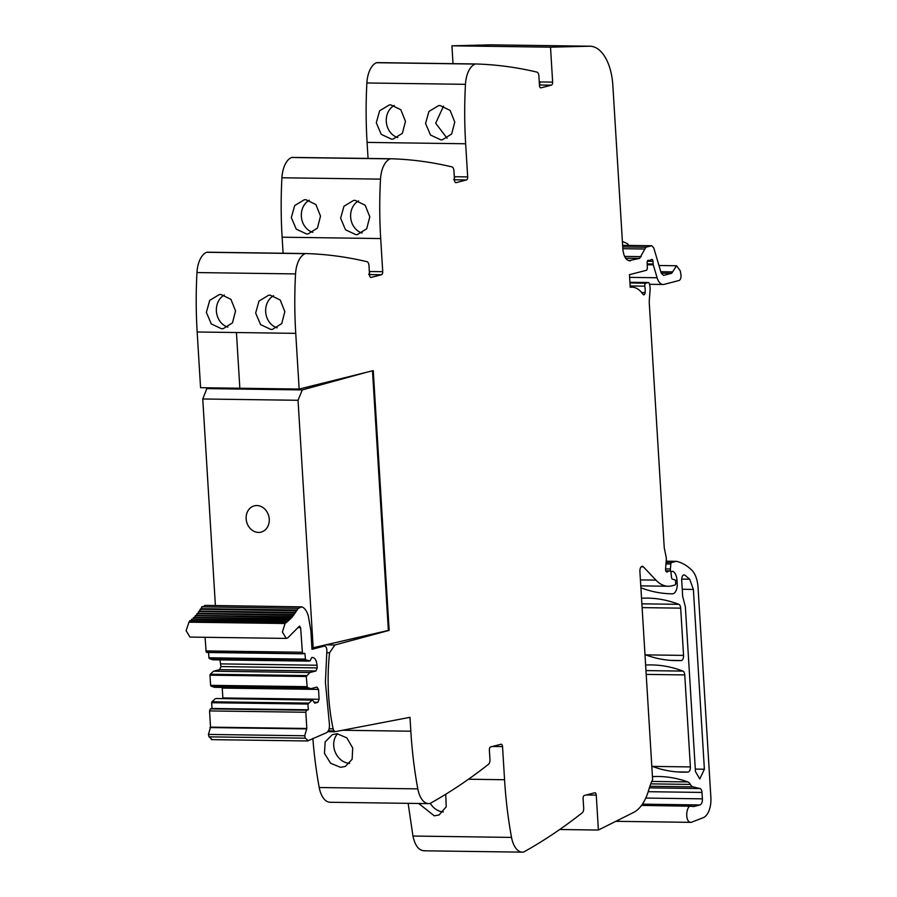 <?xml version="1.0" encoding="UTF-8"?>
<svg xmlns="http://www.w3.org/2000/svg" width="897" height="897" viewBox="0 0 897 897"><rect width="100%" height="100%" fill="white"/><g stroke="black" fill="none" stroke-linecap="round" stroke-linejoin="round"><path stroke-width="1.35" d="M207.241 252.192L305.821 253.559L207.263 252.192A5.427 2.837 90.8 0 0 207.241 252.192A5.427 2.837 90.8 0 0 206.669 252.292A22.604 11.829 90.8 0 0 196.97 272.565A271.208 141.984 90.8 0 0 197.161 331.991L236.438 332.529L239.847 388.244L236.438 332.529L295.741 333.348A271.208 141.984 90.8 0 1 295.55 273.921A22.604 11.829 90.8 0 1 305.26 253.66A5.427 2.837 90.8 0 1 305.821 253.559A5.427 2.837 90.8 0 0 305.821 253.559A1084.832 567.947 90.8 0 1 366.963 261.689A4.519 2.366 90.8 0 1 368.981 265.557L369.564 275.11A2.713 1.424 -89.2 0 0 370.932 277.453A2.713 1.424 -89.2 0 0 371.134 277.431L370.73 277.42M283.104 253.246L282.118 237.2L380.698 238.557A271.208 141.984 90.8 0 1 380.507 179.131A22.604 11.829 90.8 0 1 390.217 158.859A5.427 2.837 90.8 0 1 390.789 158.758A5.427 2.837 90.8 0 0 390.789 158.758A1084.832 567.947 90.8 0 1 451.92 166.887A4.519 2.366 90.8 0 1 453.938 170.766L454.521 180.308A2.713 1.424 -89.2 0 0 455.889 182.663A2.713 1.424 -89.2 0 0 456.091 182.64L455.698 182.629M390.767 158.758L292.231 157.401A5.427 2.837 90.8 0 0 292.209 157.401A5.427 2.837 90.8 0 0 291.637 157.502A22.604 11.829 90.8 0 0 281.927 177.763A271.208 141.984 90.8 0 0 282.118 237.2M368.062 158.444L367.075 142.399L465.655 143.767A271.208 141.984 90.8 0 1 465.465 84.329A22.604 11.829 90.8 0 1 475.175 64.068A5.427 2.837 90.8 0 1 475.746 63.967A5.427 2.837 90.8 0 0 475.746 63.967A1084.832 567.947 90.8 0 1 536.877 72.096A4.519 2.366 90.8 0 1 538.895 75.976L539.478 85.518A2.713 1.424 -89.2 0 0 540.857 87.861A2.713 1.424 -89.2 0 0 541.059 87.839L540.656 87.839M377.166 62.611L475.746 63.967L377.188 62.611A5.427 2.837 90.8 0 0 377.166 62.611A5.427 2.837 90.8 0 0 376.594 62.712A22.604 11.829 90.8 0 0 366.884 82.973A271.208 141.984 90.8 0 0 367.075 142.399M453.019 63.653L451.931 45.814L490.894 44.85L589.475 46.218L550.511 47.171L552.642 82.109A2.713 1.424 -89.2 0 1 551.397 85.159L541.059 87.839M629.716 260.825L630.726 260.702C626.398 261.016 623.774 257.147 622.854 249.097L612.842 85.316A45.198 23.67 90.8 0 0 589.946 46.207L491.365 44.85A45.198 23.67 90.8 0 0 490.894 44.85M424.786 850.726C419.09 850.917 415.132 846.017 412.945 836.038L408.135 803.342M312.851 738.422A271.208 141.984 90.8 0 0 319.22 787.521A22.604 11.829 90.8 0 0 330.085 802.266L428.665 803.622A22.604 11.829 90.8 0 0 429.652 803.566A5.427 2.837 90.8 0 0 430.235 803.364A1084.832 567.947 90.8 0 0 488.461 764.322A4.519 2.366 90.8 0 0 489.953 759.546L489.37 749.993A2.713 1.424 -89.2 0 1 490.614 746.943L500.952 744.263A2.713 1.424 -89.2 0 1 501.154 744.241A2.713 1.424 -89.2 0 1 502.533 746.584L492.52 746.45M342.441 730.259L410.837 731.212L409.985 717.32L334.413 731.806L327.764 731.705M410.837 731.212A271.208 141.984 90.8 0 0 417.8 788.878A22.604 11.829 90.8 0 0 428.665 803.622M337.126 733.746L346.847 737.883L352.712 748.008L352.129 759.277L345.323 766.442L340.568 767.327L330.612 763.28L324.445 753.278L325.151 741.954L332.316 734.643L337.126 733.746M559.706 829.512L598.389 830.039L596.258 795.112A2.713 1.424 -89.2 0 0 594.879 792.757A2.713 1.424 -89.2 0 0 594.677 792.791L584.339 795.471A2.713 1.424 -89.2 0 0 583.095 798.521L583.678 808.062A4.519 2.366 90.8 0 1 582.187 812.85A1084.832 567.947 90.8 0 1 523.96 851.881A5.427 2.837 90.8 0 1 523.377 852.083A22.604 11.829 -89.2 0 1 522.39 852.15A22.604 11.829 -89.2 0 1 511.525 837.406A271.208 141.984 -89.2 0 1 504.563 779.728L502.533 746.584M418.686 803.488L434.294 815.844L439.048 814.969L446.224 806.807L445.742 794.26M598.389 830.039L633.663 812.413A45.198 23.67 90.8 0 0 648.879 789.506A45.198 23.67 90.8 0 1 652.624 779.594L639.897 571.434A4.519 2.366 90.8 0 1 642.308 566.31A4.519 2.366 90.8 0 1 643.429 566.859L655.942 580.124A49.716 26.035 90.8 0 0 668.22 586.246A49.716 26.035 90.8 0 0 671.92 585.797L674.836 585.046A1.805 0.942 90.8 0 0 675.665 583.005L675.576 581.637A2.265 1.189 90.8 0 0 674.578 579.697L672.515 579.193A2.265 1.189 90.8 0 1 671.528 577.455L671.001 572.645A2.265 1.189 90.8 0 0 669.88 570.884A2.265 1.189 90.8 0 0 669.711 570.907L668.444 571.232A4.519 2.366 90.8 0 0 667.637 571.725A2.713 1.424 90.8 0 1 666.953 572.039A2.713 1.424 90.8 0 1 665.585 568.99L666.314 559.515A4.519 2.366 90.8 0 0 666.179 557.239L664.352 548.28A4.519 2.366 90.8 0 1 664.206 547.181L649.271 302.939A9.037 4.732 90.8 0 1 649.282 300.573L650.09 290.123A9.037 4.732 90.8 0 0 649.809 285.481L649.473 283.923A2.265 1.189 90.8 0 0 648.408 282.533A2.265 1.189 90.8 0 0 648.239 282.555L645.795 283.194A2.265 1.189 90.8 0 0 644.797 286.165A14.464 7.568 90.8 0 1 645.1 292.624A2.489 1.301 90.8 0 1 643.777 294.81A2.489 1.301 90.8 0 1 643.014 294.317A36.16 18.927 90.8 0 0 631.903 287.152A36.16 18.927 90.8 0 0 630.232 287.275L629.459 274.684L646.288 270.322A2.265 1.189 90.8 0 0 647.331 267.855L647.118 262.754A2.265 1.189 90.8 0 1 648.318 260.265A2.265 1.189 90.8 0 1 648.587 260.332A4.519 2.366 90.8 0 0 649.114 260.444A4.519 2.366 90.8 0 0 649.45 260.41L650.426 260.152A4.519 2.366 90.8 0 0 651.256 259.637A2.265 1.189 90.8 0 1 651.839 259.356A2.265 1.189 90.8 0 1 652.982 261.319L653.139 263.998A2.265 1.189 90.8 0 0 653.285 264.839L657.097 277.756A13.556 7.098 90.8 0 0 663.118 284.484A13.556 7.098 90.8 0 0 664.128 284.36L678.951 280.526A4.519 2.366 90.8 0 0 680.913 274.516L680.262 270.838L676.551 265.759L658.97 265.512M650.751 783.866L690.365 784.415A9.497 4.967 90.8 0 0 687.864 781.937A316.406 165.653 90.8 0 0 658.544 776.499A316.406 165.653 90.8 0 0 652.781 776.611A4.519 2.366 90.8 0 0 652.444 776.679M690.365 784.415A9.037 4.732 90.8 0 0 693.022 786.86L699.974 788.553A4.519 2.366 90.8 0 1 701.981 792.432L702.373 798.846A5.427 2.837 90.8 0 1 699.873 804.957L694.244 806.414A13.556 7.098 90.8 0 1 693.235 806.538A13.556 7.098 90.8 0 1 691.834 806.246L641.523 805.394M691.834 806.246C686.541 803.611 684.523 820.52 689.939 822.179A8.14 4.261 90.8 0 0 690.78 822.347A8.14 4.261 90.8 0 0 691.665 822.179L703.203 817.705A18.086 9.463 90.8 0 0 710.884 797.556L698.034 587.322A22.604 11.829 90.8 0 0 691.867 570.257A85.888 44.962 90.8 0 0 676.529 561.365A4.519 2.366 90.8 0 0 676.271 561.343A4.519 2.366 90.8 0 0 675.934 561.376L671.674 562.486A1.805 0.942 90.8 0 0 670.855 564L670.395 568.99A2.265 1.189 90.8 0 0 671.528 571.591A2.265 1.189 90.8 0 0 671.696 571.58L672.559 571.355A2.265 1.189 90.8 0 1 672.728 571.333A2.265 1.189 90.8 0 1 673.042 571.423A10.854 5.685 90.8 0 1 677.022 580.393L677.213 583.566A9.037 4.732 90.8 0 1 672.402 593.825A316.406 165.653 90.8 0 1 671.853 593.825A316.406 165.653 90.8 0 1 640.895 587.793M451.931 45.814L550.511 47.171M391.518 139.181L393.065 139.102L402.372 133.317L405.478 121.353L400.836 109.748L390.812 104.882L389.253 104.96L379.633 110.779L376.292 122.777L381.225 134.348L391.518 139.181M440.808 139.865L442.356 139.786L451.651 134.001L454.768 122.037L450.126 110.432L440.102 105.566L438.543 105.644L428.923 111.463L425.57 123.461L430.515 135.032L440.808 139.865M453.736 179.781L454.981 176.731L467.685 176.9L465.655 143.767M306.561 233.971L296.257 229.139L291.323 217.567L294.676 205.581L304.296 199.762L305.855 199.683L315.879 204.538L320.521 216.143L317.403 228.118L308.108 233.904L306.561 233.971M355.851 234.655L357.398 234.577L366.694 228.791L369.799 216.827L365.169 205.222L355.145 200.356L353.586 200.435L343.966 206.254L340.613 218.251L345.547 229.823L355.851 234.655M368.768 274.572L370.024 271.522L382.727 271.701L380.698 238.557M221.604 328.773L211.3 323.94L206.366 312.369L209.719 300.372L219.339 294.552L220.897 294.474L230.921 299.34L235.552 310.945L232.446 322.909L223.151 328.694L221.604 328.773M270.894 329.446L272.441 329.378L281.736 323.593L284.842 311.618L280.212 300.013L270.176 295.158L268.629 295.236L258.998 301.056L255.656 313.042L260.59 324.613L270.894 329.446M326.71 652.758L329.558 652.792L334.861 644.988L389.141 630.378L373.253 370.618L299.15 389.063L200.569 387.695L197.161 331.991L236.438 332.529M644.977 654.597A316.406 165.653 90.8 0 0 675.923 660.618A316.406 165.653 90.8 0 0 681.227 660.528A4.519 2.366 90.8 0 0 683.559 655.404L680.677 608.155A4.519 2.366 90.8 0 0 678.838 604.331A316.406 165.653 90.8 0 0 647.387 598.108A316.406 165.653 90.8 0 0 641.871 598.209A4.519 2.366 90.8 0 0 641.534 598.265M651.805 766.195A316.406 165.653 90.8 0 0 682.539 772.149A316.406 165.653 90.8 0 0 688.055 772.048A4.519 2.366 90.8 0 0 690.387 766.924L684.759 674.925A4.519 2.366 90.8 0 0 682.92 671.102A316.406 165.653 90.8 0 0 651.57 664.924A316.406 165.653 90.8 0 0 645.963 665.025A4.519 2.366 90.8 0 0 645.627 665.092M349.617 763.392A17.178 14.285 67.8 0 1 335.175 751.989A17.178 14.285 67.8 0 1 337.575 733.757M443.342 811.92A17.178 14.285 67.8 0 1 430.302 803.32M695.444 771.521L685.375 606.933L682.673 596.359L681.675 579.978C681.821 576.121 682.886 574.506 684.871 575.112L689.737 579.227L693.381 589.419L704.38 769.211L699.795 778.955L695.444 771.521M684.086 574.842L683.29 575.089M628.696 245.43A9.037 4.732 90.8 0 0 626.498 243.199L622.395 241.495M622.63 245.341L651.783 245.744L653.79 247.987L661.235 273.204L663.578 275.401L671.707 273.293L676.551 265.759M552.642 82.109L539.938 81.93A2.713 1.424 -89.2 0 1 539.411 84.385M397.797 137.566A17.178 14.599 83.6 0 1 386.394 122.553A17.178 14.599 83.6 0 1 394.232 105.409M443.522 106.093L435.684 123.237L447.087 138.239M467.685 176.9A2.713 1.424 -89.2 0 1 466.44 179.961L456.091 182.64M312.84 232.357A17.178 14.599 83.6 0 1 301.437 217.343A17.178 14.599 83.6 0 1 309.274 200.21M358.565 200.883A17.178 14.599 -96.4 0 0 350.727 218.027A17.178 14.599 -96.4 0 0 362.13 233.041M382.727 271.701A2.713 1.424 -89.2 0 1 381.483 274.751L371.134 277.431M299.15 389.063L295.741 333.348M227.883 327.147A17.178 14.599 83.6 0 1 216.48 312.145A17.178 14.599 83.6 0 1 224.317 295.001M273.607 295.685A17.178 14.599 -96.4 0 0 265.759 312.818A17.178 14.599 -96.4 0 0 277.173 327.831M328.347 730.82L334.368 730.898A3.666 1.917 90.8 0 1 333.123 728.812A132.891 69.574 90.8 0 1 329.558 652.792M334.413 731.806L334.368 730.898M622.63 245.386L651.446 245.789L645.874 247.236L622.72 246.91M628.719 260.679L639.617 258.403L645.874 247.236M334.861 644.988L326.755 644.876M389.141 630.378L388.367 630.367L372.49 370.809M308.333 740.765L305.305 738.186L304.7 735.764L306.808 728.476L305.821 712.263L306.651 710.222L308.299 709.796L307.94 704.044L312.459 699.851L314.69 703.136L317.874 702.317L319.119 699.256L318.513 689.412L316.944 687.091L310.822 688.672L307.256 687.427L306.258 676.495L309.835 672.548L315.957 670.967L317.202 667.906L317.033 665.226C316.417 659.856 314.668 657.277 311.786 657.49L310.082 660.887L305.574 659.889L304.845 653.364L302.457 653.375L300.641 627.642L299.161 626.42L287.657 637.958L286.255 638.406L282.387 632.026L285.067 623.505L291.861 617.371L298.252 608.334L301.885 606.865C304.801 608.076 306.965 611.193 308.366 616.205L310.844 630.49L311.999 649.293L324.254 646.12C326.071 646.188 326.934 647.959 326.856 651.424L325.409 682.157L329.311 723.195C329.849 728.095 328.863 731.302 326.329 732.804L307.593 740.956L211.322 739.633M321.586 646.087L324.591 646.075L321.765 646.042M297.21 610.005L200.939 608.671L201.982 607L205.615 605.542M204.751 605.374L301.885 606.865M201.623 606.809L298.252 608.334M200.558 609.287L200.939 608.671M295.674 612.404L199.403 611.07L200.446 609.467M200.098 609.276L296.716 610.79M294.07 614.647L197.8 613.324L198.887 611.821M198.506 611.597L295.158 613.144M292.411 616.732L196.14 615.409L197.262 614.008M196.847 613.75L293.543 615.342M290.695 618.65L194.425 617.327L195.591 616.037M195.142 615.734L291.861 617.371M288.935 620.399L192.664 619.065L193.853 617.91M193.382 617.551L290.135 619.233M287.13 621.969L190.848 620.634L192.081 619.592M191.577 619.188L288.352 620.926M285.28 623.359L189.009 622.025L190.265 621.105M189.738 620.646L286.535 622.44M286.255 638.406L189.985 637.083L186.116 630.703L189.009 622.025M299.733 626.084L299.161 626.42M303.197 653.79L206.187 652.041L205.043 637.285M206.927 652.467L302.951 653.79M305.193 659.116L208.923 657.793L208.597 652.5M305.574 659.889L209.304 658.555L208.923 657.793M309.14 661.123L212.869 659.8L209.304 658.555M317.202 667.906L220.931 666.583L219.978 659.9M312.448 657.4L311.786 657.49M315.957 670.967L219.687 669.633L220.931 666.583M309.835 672.548L213.564 671.214L219.687 669.633M306.527 675.564L210.257 674.23L213.564 671.214M306.258 676.495L209.988 675.172L210.257 674.23M306.886 686.665L210.616 685.342L209.988 675.172M307.256 687.427L210.986 686.104L210.616 685.342M310.822 688.672L214.551 687.337L210.986 686.104M318.513 689.412L222.243 688.077L221.806 687.438M319.119 699.256L222.848 697.933L222.243 688.077M222.568 698.606L222.848 697.933M317.874 702.317L314.107 702.261M312.459 699.851L216.188 698.516L311.528 700.086M308.22 703.102L211.95 701.779L215.258 698.763M307.94 704.044L211.67 702.71L211.95 701.779M308.299 709.796L212.028 708.473L211.67 702.71M306.808 728.476L210.537 727.142L209.55 710.929L210.38 708.899L212.028 708.473M212.062 739.431L209.035 736.852L208.429 734.43L210.537 727.142M388.379 630.423L311.921 648.038M313.188 648.049L298.039 400.286L302.267 389.926L366.783 372.221M298.039 400.286L202.756 398.974L215.392 605.52M269.257 519.15A13.556 11.437 -104.5 0 0 254.3 505.863A13.556 11.437 -104.5 0 0 246.148 518.825A13.556 11.437 -104.5 0 0 261.094 532.112A13.556 11.437 -104.5 0 0 269.257 519.15A13.556 11.437 -104.5 0 0 254.3 505.863A13.556 11.437 -104.5 0 0 246.148 518.825A13.556 11.437 -104.5 0 0 261.094 532.112A13.556 11.437 -104.5 0 0 269.257 519.15M202.756 398.974L206.826 388.614L302.267 389.926M209.584 387.818L206.826 388.614M319.22 787.521L417.8 788.878M504.563 779.728L468.481 779.235M511.525 837.406L412.945 836.038M596.258 795.112L586.246 794.966M651.76 781.433L687.864 781.937M649.877 786.265L693.022 786.86M649.361 787.858L699.974 788.553M648.217 791.692L701.981 792.432M645.773 798.061L702.373 798.846M642.398 804.161L699.873 804.957M692.226 806.381L694.244 806.414M666.179 561.242L675.934 561.376M666.09 562.408L671.674 562.486M665.978 563.933L670.855 564M665.596 568.922L670.395 568.99M672.335 571.411L673.042 571.423M675.273 580.37L677.022 580.393M675.654 583.543L677.213 583.566M671.304 593.814L672.402 593.825M641.176 566.837L643.429 566.859M640.413 579.911L655.942 580.124M669.88 570.884L665.798 570.828L669.711 570.907M665.944 571.198L668.444 571.232M666.28 571.703L667.637 571.725M648.408 282.533L629.929 282.275L648.239 282.555M629.963 282.97L645.795 283.194M630.154 285.964L644.797 286.165M641.691 292.579L645.1 292.624M647.331 261.24L652.982 261.319M647.163 263.92L653.139 263.998M647.197 264.75L653.285 264.839M629.627 277.375L657.097 277.756M376.594 62.712L475.175 64.068M366.884 82.973L465.465 84.329M291.637 157.502L390.217 158.859M281.927 177.763L380.507 179.131M206.669 252.292L305.26 253.66M196.97 272.565L295.55 273.921M670.62 660.383L681.227 660.528M641.882 603.816L678.838 604.331M642.106 607.617L680.677 608.155M645.739 654.877L683.559 655.404M645.963 670.597L682.92 671.102M646.188 674.398L684.759 674.925M652.332 766.397L690.387 766.924M677.033 771.891L688.055 772.048M672.526 271.869L660.797 271.713M551.397 85.159L539.445 85.002M466.44 179.961L454.487 179.792M381.483 274.751L369.53 274.583M329.132 728.756L333.123 728.812M671.707 273.293L661.224 273.148M644.27 249.007L622.832 248.704M641.209 256.632L624.57 256.396M639.617 258.403L625.601 258.213M689.737 579.227L681.664 579.114M693.381 589.419L682.247 589.262M704.38 769.211L695.298 769.088M285.067 623.505L188.796 622.17M300.641 627.642L298.275 627.608M302.143 652.242L205.873 650.919M317.033 665.226L220.763 663.892M306.651 710.222L210.38 708.899M305.821 712.263L209.55 710.929M306.202 728.902L209.932 727.568M304.7 735.764L208.429 734.43M305.305 738.186L209.035 736.852M522.39 852.15L423.81 850.793M615.847 821.316L690.78 822.347M666.179 561.197L676.271 561.343M640.783 585.876L668.22 586.246M647.869 260.433L649.114 260.444M649.551 284.293L663.118 284.484M292.209 157.401L390.789 158.758M630.221 287.13L631.903 287.152M206.803 652.478L303.074 653.812"/></g></svg>
